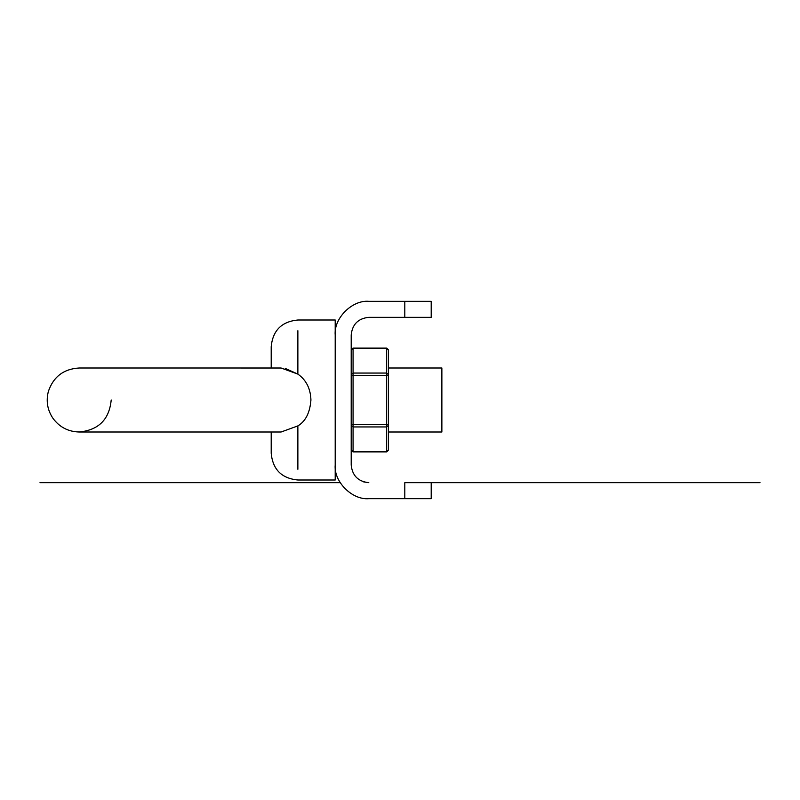 <?xml version="1.0" encoding="UTF-8"?>
<svg xmlns="http://www.w3.org/2000/svg" width="800" height="800" viewBox="0 0 800 800"><rect width="100%" height="100%" fill="white"/><g stroke="black" fill="none" stroke-linecap="round" stroke-linejoin="round"><path stroke-width="1.2" d="M388.53 432L441.87 432L441.87 368L388.53 368L388.53 350.04L388.53 449.96L386.67 451.58L386.67 348.42L353.07 348.42L353.07 451.58L386.67 451.58M404.8 498.67L431.2 498.67L431.2 482.67L404.8 482.67L431.2 482.67L404.8 482.67L404.8 498.67L368.8 498.67C352.18 500.17 333.7 481.69 335.2 465.07L335.2 334.93C333.7 318.31 352.18 299.83 368.8 301.33L404.8 301.33L404.8 317.33L431.2 317.33L431.2 301.33L404.8 301.33L431.2 301.33M363.63 481.89L368.8 482.67C358.19 481.55 352.32 475.68 351.2 465.07L351.2 334.93C352.32 324.32 358.19 318.45 368.8 317.33L404.8 317.33M368.8 301.33C352.18 299.83 333.7 318.31 335.2 334.93L335.2 320L297.87 320C281.67 321.58 272.78 330.47 271.2 346.67L271.2 368L271.2 346.67M271.2 432L271.2 453.33C272.78 469.53 281.67 478.42 297.87 480L335.2 480L335.2 465.07C333.7 481.69 352.18 500.17 368.8 498.67M404.8 482.67L760 482.67M79.2 432L281.1 432L297.87 425.9C305.59 421.31 309.95 412.68 310.93 400C310.55 388.62 306.2 379.98 297.87 374.1L281.1 368.01L79.2 368C63.71 368.92 53.43 376.72 48.38 391.39C45.9 401.03 47.41 409.98 52.92 418.26C59.44 427.13 68.2 431.71 79.2 432C98.64 430.1 109.3 419.44 111.2 400M285.3 368.45L297.84 374.08L297.87 330.72L297.87 374.1M340.18 482.67L40 482.67M351.2 449.96L353.07 451.58M351.2 425.33L353.07 426.94L386.67 426.94L388.53 425.33M351.2 424.63L388.53 424.63M351.2 375.37L388.53 375.37M351.2 374.67L353.07 373.06L386.67 373.06L388.53 374.67M351.2 350.04L353.07 348.42M388.53 350.04L386.67 348.42M297.87 425.9L297.87 469.28L297.87 425.9M388.53 450.07L386.67 451.93L353.07 451.93L351.2 450.07M388.53 349.93L386.67 348.07L353.07 348.07L351.2 349.93"/></g></svg>
